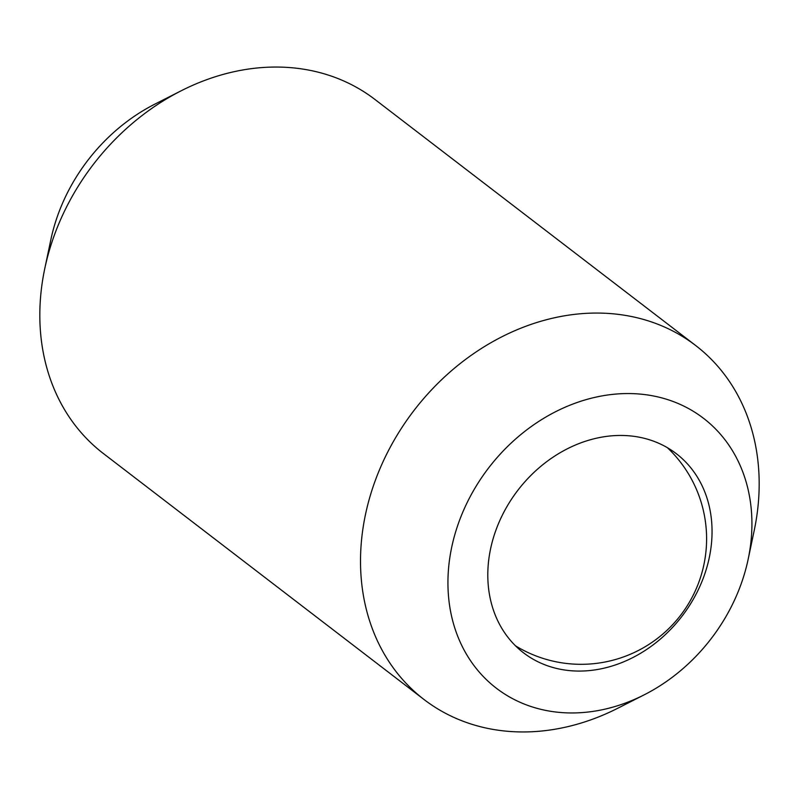 <?xml version="1.0" encoding="UTF-8"?>
<svg xmlns="http://www.w3.org/2000/svg" width="799" height="799" viewBox="0 0 799 799"><rect width="100%" height="100%" fill="white"/><g stroke="black" fill="none" stroke-linecap="round" stroke-linejoin="round"><path stroke-width="1.2" d="M695.639 345.488L374.961 99.475A223.111 183.91 127.5 0 0 232.02 72.16A223.111 183.91 127.5 0 0 181.253 90.746A223.111 183.91 127.5 0 0 44.754 268.674A223.111 183.91 127.5 0 0 39.95 322.486A223.111 183.91 127.5 0 0 103.361 453.512L424.039 699.524A223.111 183.91 -52.5 0 1 360.639 568.498A223.111 183.91 -52.5 0 1 552.708 318.172A223.111 183.91 -52.5 0 1 695.639 345.488A223.111 183.91 -52.5 0 1 759.05 476.514A223.111 183.91 -52.5 0 1 754.246 530.326L748.164 559.22A170.117 140.234 127.5 0 0 594.486 397.453A170.117 140.234 127.5 0 0 448.029 588.334A170.117 140.234 127.5 0 0 605.372 709.063A170.117 140.234 127.5 0 0 644.084 694.89A170.117 140.234 127.5 0 0 748.164 559.22M644.084 694.89L617.747 708.254A223.111 183.91 -52.5 0 1 566.98 726.84A223.111 183.91 -52.5 0 1 424.039 699.524M711.979 527.39A125.503 103.451 -52.5 0 1 646.521 649.547A125.503 103.451 -52.5 0 1 523.545 652.833A125.503 103.451 -52.5 0 1 487.869 579.135A125.503 103.451 -52.5 0 1 553.337 456.978A125.503 103.451 -52.5 0 1 676.314 453.682A125.503 103.451 -52.5 0 1 711.979 527.39M44.754 268.674L50.836 239.78A170.117 140.234 -52.5 0 1 154.916 104.11L181.253 90.746M515.455 645.782A125.503 125.503 0 0 0 667.415 447.71"/></g></svg>
